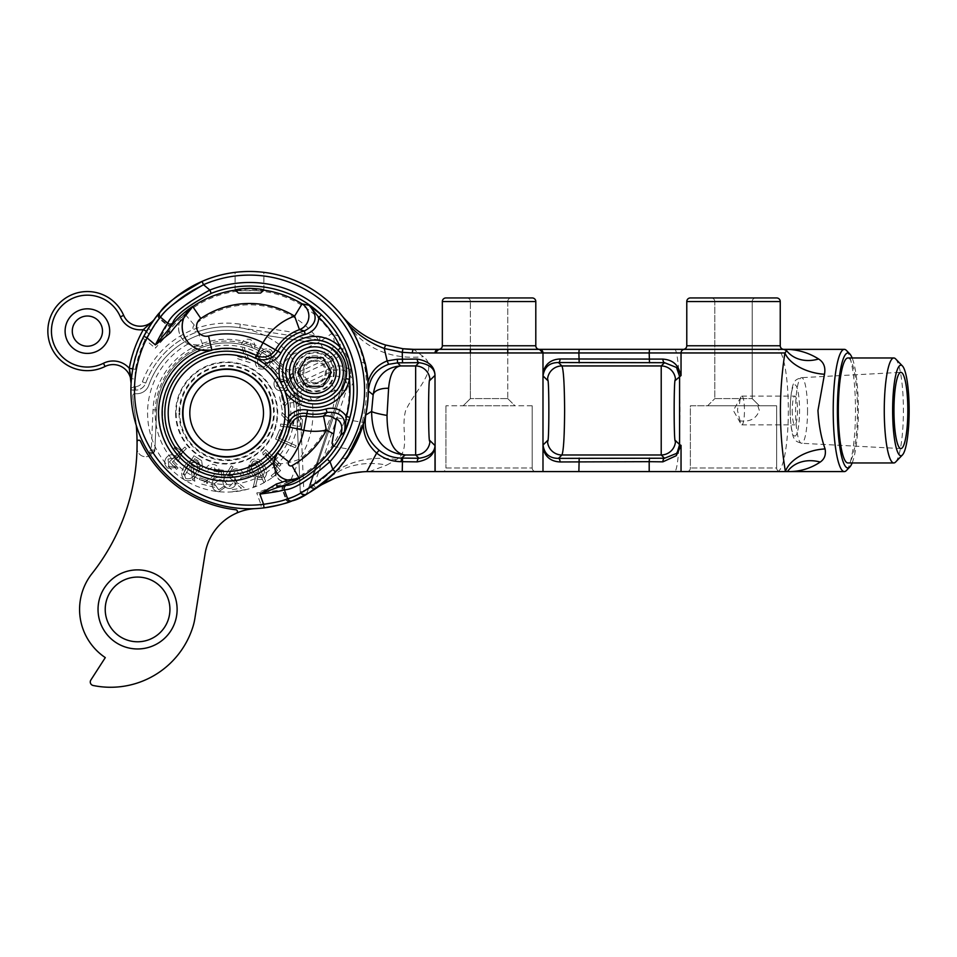 <?xml version="1.0" encoding="UTF-8"?>
<svg xmlns="http://www.w3.org/2000/svg" width="957" height="957" viewBox="0 0 957 957"><rect width="100%" height="100%" fill="white"/><g stroke="black" fill="none" stroke-linecap="round" stroke-linejoin="round"><path stroke-width="0.72" stroke-dasharray="4.79 3.59" d="M334.388 371.986A19.774 19.774 0 0 1 314.614 391.76A19.774 19.774 0 0 1 294.852 371.986A19.774 19.774 0 0 1 314.614 352.212A19.774 19.774 0 0 1 334.388 371.986M298.44 371.986A16.173 16.173 0 0 0 314.614 388.159A16.173 16.173 0 0 0 330.799 371.986A16.173 16.173 0 0 1 314.614 388.159A16.173 16.173 0 0 1 298.44 371.986A16.173 16.173 0 0 1 314.614 355.813A16.173 16.173 0 0 1 330.799 371.986A16.173 16.173 0 0 0 314.614 355.813A16.173 16.173 0 0 0 298.44 371.986M314.028 488.979A3.589 3.589 0 0 1 310.618 484.218A3.589 3.589 0 0 0 311.013 487.352L316.037 488.357L314.028 485.378L310.618 484.218L345.25 382.405L310.618 484.218A3.589 3.589 0 0 0 310.427 485.378M65.1 331.11A22.286 22.286 0 0 0 87.386 353.408A22.286 22.286 0 0 0 109.684 331.11A22.286 22.286 0 0 0 87.386 308.824A22.286 22.286 0 0 0 65.1 331.11A22.286 22.286 0 0 0 87.386 353.408A22.286 22.286 0 0 0 109.684 331.11A22.286 22.286 0 0 1 87.386 353.408A22.286 22.286 0 0 1 65.1 331.11A22.286 22.286 0 0 1 87.386 308.824A22.286 22.286 0 0 1 109.684 331.11A22.286 22.286 0 0 0 87.386 308.824A22.286 22.286 0 0 0 65.1 331.11M102.495 331.11A15.097 15.097 0 0 1 87.386 346.219A15.097 15.097 0 0 1 72.289 331.11A15.097 15.097 0 0 1 87.386 316.013A15.097 15.097 0 0 1 102.495 331.11A15.097 15.097 0 0 1 87.386 346.219A15.097 15.097 0 0 1 72.289 331.11A15.097 15.097 0 0 0 87.386 346.219A15.097 15.097 0 0 0 102.495 331.11A15.097 15.097 0 0 0 87.386 316.013A15.097 15.097 0 0 0 72.289 331.11A15.097 15.097 0 0 1 87.386 316.013A15.097 15.097 0 0 1 102.495 331.11M151.194 323.777L154.591 319.016A18.004 18.004 0 0 1 154.544 319.076A18.004 18.004 0 0 0 154.591 319.016A18.004 18.004 0 0 1 123.668 315.379A39.536 39.536 0 0 0 47.85 331.11A39.536 39.536 0 0 0 105.067 366.483A18.004 18.004 0 0 1 131.085 383.578L132.82 368.912L131.133 382.585A18.004 18.004 0 0 1 131.085 383.578A18.004 18.004 0 0 0 131.109 382.585L131.456 378.673L135.033 379.02L135.404 369.378A115.988 115.988 0 0 1 145.129 339.591L159.699 318.238C161.398 312.736 176.004 301.563 203.506 284.707L202.059 281.418A118.62 118.62 0 0 1 364.892 362.488L361.232 362.667A115.031 115.031 0 0 0 205.372 283.906A115.031 115.031 0 0 0 151.278 449.957L148.215 451.824A118.62 118.62 0 0 1 132.82 368.912L129.279 368.266L131.181 382.058M311.013 487.352A115.031 115.031 0 0 1 134.506 390.133L132.712 390.133L134.554 386.532L130.918 388.303A118.62 118.62 0 0 0 264.024 507.868A118.62 118.62 0 0 1 255.567 508.598A53.915 53.915 0 0 0 205.037 554.043L194.869 618.473A57.994 57.994 0 0 1 192.943 626.715A86.274 86.274 0 0 1 93.212 685.499A3.589 3.589 0 0 1 90.855 680.02L105.294 657.603A57.994 57.994 0 0 1 91.382 574.356A208.626 208.626 0 0 0 137.03 447.96A8.625 8.625 0 0 0 149.316 455.927A8.625 8.625 0 0 1 137.03 447.96A208.626 208.626 0 0 0 137.042 446.871A217.478 217.478 0 0 0 134.231 408.938A217.478 217.478 0 0 1 136.277 425.398M179.019 413.005A47.635 47.635 0 0 0 226.653 460.64A47.635 47.635 0 0 0 274.288 413.005A47.635 47.635 0 0 0 226.653 365.371A47.635 47.635 0 0 0 179.019 413.005M263.498 413.005A36.845 36.845 0 0 1 226.653 449.85A36.845 36.845 0 0 1 189.809 413.005A36.845 36.845 0 0 1 226.653 376.161A36.845 36.845 0 0 1 263.498 413.005M249.526 271.501C268.08 272.458 268.08 272.458 249.526 271.501C268.08 272.458 268.08 272.458 249.526 271.501C230.984 272.458 230.984 272.458 249.526 271.501M333.431 446.429L352.104 449.73L360.023 433.294M333.67 433.928L336.517 417.778L363.636 422.563M336.517 417.778L336.338 418.771M258.223 354.76C254.287 359.497 254.179 364.007 257.9 368.289C263.187 370.239 267.314 368.517 270.293 363.146C274.3 358.48 274.48 354.006 270.807 349.724C265.496 347.738 261.297 349.413 258.223 354.76C254.287 359.497 254.179 364.007 257.9 368.289C263.187 370.239 267.314 368.517 270.293 363.146C274.3 358.48 274.48 354.006 270.807 349.724C265.496 347.738 261.297 349.413 258.223 354.76M279.755 429.561L275.592 439.096L295.246 447.685L296.12 445.711L278.343 437.947L281.645 430.399L279.755 429.561L275.592 439.096L295.246 447.685L296.12 445.711L278.343 437.947L281.645 430.399L279.755 429.561M159.831 312.496L148.837 327.414L142.318 338.24A119.111 119.111 0 0 0 132.341 368.828L131.456 378.673A118.62 118.62 0 0 0 261.321 508.167L260.974 504.59A115.031 115.031 0 0 1 134.506 390.133L135.619 390.133A10.778 10.778 0 0 0 145.739 383.087A86.274 86.274 0 0 1 239.776 327.737L319.542 340.01A32.347 32.347 0 0 1 345.25 382.405L348.647 383.566A35.947 35.947 0 0 0 320.081 336.457L240.327 324.184A89.862 89.862 0 0 0 142.366 381.843A7.189 7.189 0 0 1 135.619 386.532L134.554 386.532A115.031 115.031 0 0 1 305.02 289.373A115.031 115.031 0 0 1 314.028 485.378L348.647 383.566M280.664 424.035L280.401 426.164L301.658 428.808L302.496 419.74L297.663 414.812C293.524 414.895 291.311 417.096 291.024 421.439L282.1 412.563L281.765 415.194L290.701 424.059L290.545 425.267L280.664 424.035L280.401 426.164L301.658 428.808L302.496 419.74L297.663 414.812C293.524 414.895 291.311 417.096 291.024 421.439L282.1 412.563L281.765 415.194L290.701 424.059L290.545 425.267L280.664 424.035M270.927 368.457L276.25 374.474L277.59 373.29L272.267 367.273L270.927 368.457L276.25 374.474L277.59 373.29L272.267 367.273L270.927 368.457M283.643 389.954L288.069 384.858L293.643 374.522L291.801 373.493L286.705 382.764L286.023 380.623L277.482 378.194C274.037 380.431 273.128 383.446 274.767 387.25C276.956 390.623 279.923 391.533 283.643 389.954L288.069 384.858L293.643 374.522L291.801 373.493L286.705 382.764L286.023 380.623L277.482 378.194C274.037 380.431 273.128 383.446 274.767 387.25C276.956 390.623 279.923 391.533 283.643 389.954M295.127 395.074L300.331 398.806L296.132 404.667L296.526 406.689C300.797 405.493 302.735 402.706 302.316 398.315C301.299 394.416 298.787 392.657 294.78 393.016L287.973 398.662L283.32 404.978L281.466 395.253L279.444 395.648L282.159 409.943L289.325 400.241L295.127 395.074L300.331 398.806L296.132 404.667L296.526 406.689C300.797 405.493 302.735 402.706 302.316 398.315C301.299 394.416 298.787 392.657 294.78 393.016L287.973 398.662L283.32 404.978L281.466 395.253L279.444 395.648L282.159 409.943L289.325 400.241L295.127 395.074M243.64 344.245L249.43 341.458L252.576 347.965L254.526 348.587C255.543 344.245 254.012 341.206 249.944 339.484C246.021 338.503 243.269 339.867 241.666 343.563L243.377 352.26L246.703 359.389L237.252 356.363L236.618 358.337L250.519 362.799L245.411 351.841L243.64 344.245L249.43 341.458L252.576 347.965L254.526 348.587C255.543 344.245 254.012 341.206 249.944 339.484C246.021 338.503 243.269 339.867 241.666 343.563L243.377 352.26L246.703 359.389L237.252 356.363L236.618 358.337L250.519 362.799L245.411 351.841L243.64 344.245M135.404 369.378L132.82 368.912A118.62 118.62 0 0 1 146.481 331.361L143.359 329.579L154.591 319.016L143.359 329.579L146.481 331.361A118.62 118.62 0 0 0 132.82 368.912A118.62 118.62 0 0 1 143.849 336.242A118.62 118.62 0 0 0 132.82 368.912A118.62 118.62 0 0 1 146.481 331.361A118.62 118.62 0 0 0 130.918 388.303L132.712 390.133L135.619 390.133A10.778 10.778 0 0 0 145.739 383.087A86.274 86.274 0 0 1 239.776 327.737L319.542 340.01A32.347 32.347 0 0 1 345.25 382.405A32.347 32.347 0 0 0 319.542 340.01L320.081 336.457M300.654 493.178L305.546 494.697L303.848 491.527L300.259 491.683A3.589 3.589 0 0 0 303.848 495.128A3.589 3.589 0 0 1 300.259 491.683L296.682 409.943A70.1 70.1 0 0 0 226.653 342.905A70.1 70.1 0 0 0 156.625 409.943L154.867 450.113A3.589 3.589 0 0 1 153.192 452.996A115.031 115.031 0 0 0 300.654 493.178A3.589 3.589 0 0 1 300.259 491.683L296.682 409.943L300.235 491.216A3.589 3.589 0 0 0 307.233 492.185L343.647 381.532L307.233 492.185A3.589 3.589 0 0 1 300.235 491.216L296.682 409.943A70.1 70.1 0 0 0 226.653 342.905A70.1 70.1 0 0 0 156.625 409.943L154.867 450.113L151.278 449.957L153.036 409.787A73.689 73.689 0 0 1 226.653 339.316A73.689 73.689 0 0 1 300.271 409.787L303.848 491.527A115.031 115.031 0 0 0 342.211 458.259L346.506 458.439A118.62 118.62 0 0 1 335.452 471.921A118.62 118.62 0 0 0 202.059 281.418A118.62 118.62 0 0 1 348.91 325.356C361.04 345.214 366.914 366.806 366.531 390.133C366.005 421.14 355.621 448.39 335.393 471.861L328.323 478.811A93.463 73.342 48.4 0 1 386.748 465.102L396.641 459.611C411.139 449.766 400.265 429.478 405.684 410.469C415.099 390.121 439.61 368.816 423.353 356.638L413.735 349.353M297.388 417.025L300.307 422.683L299.84 426.427L292.615 425.518L293.045 421.87L297.388 417.025L300.307 422.683L299.84 426.427L292.615 425.518L293.045 421.87L297.388 417.025M259.861 355.944C262.17 351.721 265.412 350.19 269.587 351.363C272.183 354.868 271.86 358.42 268.594 362.021C266.369 366.328 263.151 367.871 258.964 366.651L257.373 360.945L259.861 355.944C262.17 351.721 265.412 350.19 269.587 351.363C272.183 354.868 271.86 358.42 268.594 362.021C266.369 366.328 263.151 367.871 258.964 366.651L257.373 360.945L259.861 355.944M276.573 386.197L278.463 380.073L284.6 381.963L282.686 388.087L276.573 386.197L278.463 380.073L284.6 381.963L282.686 388.087L276.573 386.197M146.481 331.361A118.62 118.62 0 0 0 130.918 388.303A1.794 1.794 0 0 0 132.712 390.133A1.794 1.794 0 0 1 130.918 388.303A118.62 118.62 0 0 0 130.906 390.133A118.62 118.62 0 0 1 131.456 378.673L131.324 380.228M132.832 395.516A1.794 1.794 0 0 0 132.832 395.6A116.826 116.826 0 0 0 134.231 408.938A116.826 116.826 0 0 1 132.832 395.6A1.794 1.794 0 0 1 134.626 393.722A1.794 1.794 0 0 0 132.832 395.516M333.67 371.986A19.056 19.056 0 0 1 314.614 391.042A19.056 19.056 0 0 1 295.569 371.986A19.056 19.056 0 0 1 314.614 352.942A19.056 19.056 0 0 1 333.67 371.986M302.759 371.986A11.867 11.867 0 0 0 314.614 383.853A11.867 11.867 0 0 0 326.481 371.986A11.867 11.867 0 0 0 314.614 360.131A11.867 11.867 0 0 0 302.759 371.986A11.867 11.867 0 0 0 314.614 383.853A11.867 11.867 0 0 0 326.481 371.986A11.867 11.867 0 0 0 314.614 360.131A11.867 11.867 0 0 0 302.759 371.986M175.61 413.005A51.044 51.044 0 0 0 226.653 464.049A51.044 51.044 0 0 0 277.697 413.005A51.044 51.044 0 0 0 226.653 361.961A51.044 51.044 0 0 0 175.61 413.005M270.508 413.005A43.855 43.855 0 0 1 226.653 456.86A43.855 43.855 0 0 1 182.799 413.005A43.855 43.855 0 0 1 226.653 369.151A43.855 43.855 0 0 1 270.508 413.005A43.855 43.855 0 0 1 226.653 456.86A43.855 43.855 0 0 1 182.799 413.005A43.855 43.855 0 0 1 226.653 369.151A43.855 43.855 0 0 1 270.508 413.005M169.927 609.418A32.347 32.347 0 0 1 137.581 641.776A32.347 32.347 0 0 1 105.222 609.418A32.347 32.347 0 0 1 137.581 577.071A32.347 32.347 0 0 1 169.927 609.418M236.367 513.203A1.794 1.794 0 0 0 235.829 509.77A120.426 120.426 0 0 1 140.476 441.213A1.794 1.794 0 0 0 137.054 441.99M305.319 494.817A3.589 3.589 0 0 0 307.041 492.771A3.589 3.589 0 0 1 305.319 494.817A118.62 118.62 0 0 1 255.567 508.598M343.647 381.532A29.045 29.045 0 0 0 318.992 343.563L239.226 331.289A82.673 82.673 0 0 0 148.742 385.348A12.585 12.585 0 0 1 136.887 393.722L134.626 393.722L136.887 393.722A12.585 12.585 0 0 0 148.742 385.348A82.673 82.673 0 0 1 239.226 331.289L318.992 343.563A29.045 29.045 0 0 1 343.647 381.532M154.986 447.421A9.881 9.881 0 0 1 149.316 455.927A9.881 9.881 0 0 0 154.986 447.421L156.625 409.943L154.986 447.421M231.917 476.024L235.817 470.916L241.583 475.294L243.616 474.971C242.54 470.641 239.8 468.619 235.386 468.906C231.438 469.815 229.596 472.28 229.847 476.311L235.302 483.309L241.499 488.166L231.69 489.733L232.025 491.79L246.451 489.482L236.929 482.005L231.917 476.024L235.817 470.916L241.583 475.294L243.616 474.971C242.54 470.641 239.8 468.619 235.386 468.906C231.438 469.815 229.596 472.28 229.847 476.311L235.302 483.309L241.499 488.166L231.69 489.733L232.025 491.79L246.451 489.482L236.929 482.005L231.917 476.024M224.189 481.012L223.376 470.258L214.165 469.253L213.949 471.275L221.522 472.1L221.952 478.01L219.488 477.34C215.253 477.244 212.777 479.313 212.071 483.524C211.904 488.19 214.105 490.953 218.663 491.79L225.768 486.814L223.591 486.575L218.746 489.805L214.26 483.68L219.763 479.385L224.189 481.012L223.376 470.258L214.165 469.253L213.949 471.275L221.522 472.1L221.952 478.01L219.488 477.34C215.253 477.244 212.777 479.313 212.071 483.524C211.904 488.19 214.105 490.953 218.663 491.79L225.768 486.814L223.591 486.575L218.746 489.805L214.26 483.68L219.763 479.385L224.189 481.012M199.379 479.505L206.951 482.125L207.537 480.438L199.965 477.818L199.379 479.505L206.951 482.125L207.537 480.438L199.965 477.818L199.379 479.505M177.978 461.669L182.608 451.931L175.131 446.488L173.935 448.139L180.095 452.613L177.524 457.948L175.729 456.142C172.093 453.953 168.922 454.515 166.219 457.829C163.755 461.788 164.305 465.269 167.846 468.26L176.471 467.483L174.688 466.191L168.899 466.573L168.037 459.037L174.952 458.056L177.978 461.669L182.608 451.931L175.131 446.488L173.935 448.139L180.095 452.613L177.524 457.948L175.729 456.142C172.093 453.953 168.922 454.515 166.219 457.829C163.755 461.788 164.305 465.269 167.846 468.26L176.471 467.483L174.688 466.191L168.899 466.573L168.037 459.037L174.952 458.056L177.978 461.669M184.39 466.645C180.682 471.574 180.801 476.096 184.737 480.199C190.096 481.873 194.139 479.959 196.855 474.433C200.635 469.576 200.599 465.102 196.723 460.999C191.316 459.264 187.201 461.154 184.39 466.645C180.682 471.574 180.801 476.096 184.737 480.199C190.096 481.873 194.139 479.959 196.855 474.433C200.635 469.576 200.599 465.102 196.723 460.999C191.316 459.264 187.201 461.154 184.39 466.645M272.578 477.316L280.568 470.605L266.74 454.12L265.077 455.52L277.578 470.413L271.238 475.725L272.578 477.316L280.568 470.605L266.74 454.12L265.077 455.52L277.578 470.413L271.238 475.725L272.578 477.316M263.773 482.304L265.723 481.419L256.895 461.956L248.748 465.975L247.073 472.65C249.299 476.131 252.325 476.861 256.165 474.839L253.27 487.065L255.686 485.977L258.569 473.751L259.67 473.248L263.773 482.304L265.723 481.419L256.895 461.956L248.748 465.975L247.073 472.65C249.299 476.131 252.325 476.861 256.165 474.839L253.27 487.065L255.686 485.977L258.569 473.751L259.67 473.248L263.773 482.304M186.077 467.746C188.17 463.415 191.34 461.729 195.575 462.698C198.35 466.071 198.195 469.636 195.108 473.392C193.087 477.818 189.953 479.517 185.694 478.5L183.828 472.878L186.077 467.746C188.17 463.415 191.34 461.729 195.575 462.698C198.35 466.071 198.195 469.636 195.108 473.392C193.087 477.818 189.953 479.517 185.694 478.5L183.828 472.878L186.077 467.746M249.095 471.729L252.385 466.298L255.818 464.743L258.809 471.358L255.483 472.902L249.095 471.729L252.385 466.298L255.818 464.743L258.809 471.358L255.483 472.902L249.095 471.729M333.431 361.435A21.568 21.568 0 0 0 304.063 353.181A21.568 21.568 0 0 0 295.809 382.549A21.568 21.568 0 0 0 325.177 390.791A21.568 21.568 0 0 0 333.431 361.435M336.565 359.676A25.157 25.157 0 0 0 302.304 350.047A25.157 25.157 0 0 0 292.675 384.307A25.157 25.157 0 0 0 326.935 393.925A25.157 25.157 0 0 0 336.565 359.676M324.016 366.71A10.778 10.778 0 0 0 309.338 362.583A10.778 10.778 0 0 0 305.211 377.261A10.778 10.778 0 0 0 319.901 381.388A10.778 10.778 0 0 0 324.016 366.71M327.15 364.952A14.379 14.379 0 0 0 307.58 359.449A14.379 14.379 0 0 0 302.077 379.032A14.379 14.379 0 0 0 321.66 384.523A14.379 14.379 0 0 0 327.15 364.952A14.379 14.379 0 0 0 307.58 359.449A14.379 14.379 0 0 0 302.077 379.032A14.379 14.379 0 0 0 321.66 384.523A14.379 14.379 0 0 0 327.15 364.952M323.095 357.715L306.491 357.511L298.01 371.783L306.144 386.269L322.748 386.461L331.218 372.189L323.095 357.715M757.836 405.792L759.332 410.469C756.329 418.688 749.905 422.145 740.036 420.853A14.379 2.62 90 0 0 741.041 424.142A14.379 2.62 90 0 0 741.842 424.848A14.379 2.62 90 0 0 744.462 410.469A14.379 2.62 90 0 0 741.842 396.09A14.379 2.62 90 0 0 741.041 396.784A14.379 2.62 90 0 0 739.366 405.792L690.368 405.792L690.368 467.985A3.589 3.589 0 0 1 686.779 471.574L780.242 471.574L686.779 471.574A3.589 3.589 0 0 0 690.368 467.985L776.641 467.985A3.589 3.589 0 0 0 780.242 471.574A3.589 3.589 0 0 1 776.641 467.985L690.368 467.985L690.368 405.792L776.641 405.792L776.641 467.985A3.589 3.589 0 0 0 780.242 471.574A3.589 3.589 0 0 1 776.641 467.985L776.641 405.792L739.366 405.792M792.24 410.469A14.379 2.62 90 0 0 794.86 424.848A14.379 2.62 90 0 0 797.48 410.469A14.379 2.62 90 0 0 794.86 396.09A14.379 2.62 90 0 0 792.24 410.469M740.036 420.853L737.476 410.469L738.062 405.792M852.161 462.949A57.516 10.479 90 0 0 858.357 410.469A57.516 10.479 90 0 0 852.161 357.978M846.407 350.418A61.104 11.137 -90 0 1 855.486 410.469A61.104 11.137 -90 0 1 846.407 470.521M507.76 398.602L514.95 405.792L463.188 405.792L514.95 405.792L507.76 398.602L507.76 352.954L507.76 398.602L470.377 398.602L507.76 398.602M752.202 301.551L752.202 398.602L759.391 405.792L707.618 405.792L759.391 405.792L752.202 398.602L714.807 398.602L714.807 301.551L752.202 301.551A3.589 3.589 0 0 1 755.791 297.95L711.218 297.95L755.791 297.95A3.589 3.589 0 0 0 752.202 301.551L714.807 301.551L714.807 398.602L752.202 398.602L752.202 301.551A3.589 3.589 0 0 1 755.791 297.95M895.596 358.887A52.479 9.57 -90 0 1 903.396 410.469A52.479 9.57 -90 0 1 895.596 462.04M346.733 458.439L342.45 458.259A115.211 115.211 0 0 0 361.423 362.667L361.232 362.667M847.878 357.978A52.479 9.57 -90 0 1 857.448 410.469A52.479 9.57 -90 0 1 847.878 462.949M714.807 349.353L683.178 349.353M366.782 471.61A93.463 93.463 0 0 1 369.486 471.574L674.649 471.574A61.104 5.323 -90 0 0 679.984 410.469A61.104 5.323 -90 0 0 674.649 349.353L679.59 349.353L674.649 349.353M369.486 471.574L386.748 465.102M176.148 413.005A50.506 50.506 0 0 0 226.653 463.511A50.506 50.506 0 0 0 277.159 413.005A50.506 50.506 0 0 0 226.653 362.5A50.506 50.506 0 0 0 176.148 413.005M269.97 413.005A43.316 43.316 0 0 1 226.653 456.322A43.316 43.316 0 0 1 183.337 413.005A43.316 43.316 0 0 1 226.653 369.689A43.316 43.316 0 0 1 269.97 413.005A43.316 43.316 0 0 0 226.653 369.689A43.316 43.316 0 0 0 183.337 413.005A43.316 43.316 0 0 0 226.653 456.322A43.316 43.316 0 0 0 269.97 413.005A43.316 43.316 0 0 1 226.653 456.322A43.316 43.316 0 0 1 183.337 413.005M211.186 293.38L209.858 290.043L203.506 284.707A115.031 115.031 0 0 1 332.845 469.444L330.009 461.633L327.33 459.252C304.781 478.727 290.701 487.4 285.09 485.271L269.838 487.759L256.751 493.011L282.985 489.852C289.325 491.778 305.008 482.364 330.009 461.633A107.663 107.663 0 0 0 209.858 290.043C181.878 306.407 167.678 317.915 167.26 324.59L155.321 348.157L164.736 337.654L172.296 324.172C172.26 318.131 185.227 307.867 211.186 293.38A104.062 104.062 0 0 1 327.33 459.252M285.09 485.271A3.589 3.589 114.8 0 0 282.985 489.852L286.358 499.135C292.041 499.458 307.532 489.565 332.845 469.444L335.393 471.861A93.463 70.459 28.8 0 1 396.641 459.611M249.454 271.501C230.9 272.47 230.9 272.47 249.454 271.501C230.9 272.47 230.9 272.47 249.454 271.501C268.008 272.446 268.008 272.446 249.454 271.501C268.008 272.446 268.008 272.446 249.454 271.501M249.454 288.894L235.075 290.701L263.833 290.677L249.454 288.894M188.062 343.982A79.084 79.084 0 0 0 160.896 456.944A79.084 79.084 0 0 0 275.64 475.091L274.671 471.023L277.733 463.032A71.5 71.5 0 0 1 155.154 413.005A71.5 71.5 0 0 1 202.956 345.549L188.062 343.982A18.219 18.219 0 0 1 184.988 314.099A99.719 99.719 0 0 0 164.736 337.654M331.242 367.584L301.515 381.448A20.324 20.324 0 0 0 290.019 403.029A64.155 64.155 0 0 1 226.653 477.16A64.155 64.155 0 0 1 204.164 352.93A64.155 64.155 0 0 1 275.03 370.873L277.733 368.517A67.744 67.744 0 0 0 158.91 413.005A67.744 67.744 0 0 0 226.653 480.749A67.744 67.744 0 0 0 293.572 402.478L297.711 401.82A71.931 71.931 0 0 1 278.044 463.332L275.018 471.023C276.645 479.852 281.777 483.189 290.402 481.048A99.684 99.684 0 0 0 349.221 390.372L353.157 382.848L351.913 371.555C345.86 365.777 338.969 364.461 331.242 367.584L332.761 370.838L328.789 377.321L304.805 388.506C300.319 390.839 297.902 394.631 297.555 399.87L297.711 401.82L312.102 400.947L334.854 390.336L328.789 377.321A14.379 14.307 -147.4 0 1 349.221 390.372L334.854 390.336A85.329 85.329 0 0 1 299.469 459.312L290.426 481.084A99.719 99.719 0 0 1 269.838 487.759M153.192 452.996L148.215 451.824A118.62 118.62 0 0 0 281.202 504.447A118.62 118.62 0 0 1 132.82 368.912L131.085 383.578A18.004 18.004 0 0 0 105.067 366.483A39.536 39.536 0 0 1 51.702 348.145A39.536 39.536 0 0 1 71.009 295.127A39.536 39.536 0 0 1 123.668 315.379A18.004 18.004 0 0 0 154.591 319.016L147.557 329.531M261.321 508.167L278.666 505.117M280.772 504.566L290.988 501.277C295.067 501.48 307.508 493.991 328.323 478.811M507.76 301.551L507.76 349.353L507.76 301.551A3.589 3.589 0 0 1 511.349 297.95L466.777 297.95L511.349 297.95A3.589 3.589 0 0 0 507.76 301.551L470.377 301.551L507.76 301.551A3.589 3.589 0 0 1 511.349 297.95M470.377 398.602L470.377 352.954L470.377 398.602L463.188 405.792L470.377 398.602M470.377 349.353L470.377 301.551L470.377 349.353M542.99 352.954L542.99 442.038M542.99 447.972L542.99 471.574M679.59 471.574L787.432 471.574M348.874 325.296L341.374 315.044L348.91 325.356A93.463 78.031 -33.1 0 0 423.353 356.638M176.806 296.419L170.011 302.101M165.525 306.384L160.202 312.066M265.675 452.613L263.283 455.018L262.697 452.613L265.675 449.611L280.975 464.791L279.468 466.31L265.675 452.613L263.283 455.018L262.697 452.613L265.675 449.611L280.975 464.791L279.468 466.31L265.675 452.613M248.868 477.567L241.14 479.72L240.662 478.01L248.389 475.856L248.868 477.567L241.14 479.72L240.662 478.01L248.389 475.856L248.868 477.567M222.933 482.196L225.134 475.844L231.283 465.903L233.089 466.992L227.622 475.976L229.788 475.509C233.604 475.773 235.721 477.83 236.14 481.67C235.912 485.749 233.759 488.034 229.668 488.513C225.661 488.297 223.412 486.192 222.933 482.196L225.134 475.844L231.283 465.903L233.089 466.992L227.622 475.976L229.788 475.509C233.604 475.773 235.721 477.83 236.14 481.67C235.912 485.749 233.759 488.034 229.668 488.513C225.661 488.297 223.412 486.192 222.933 482.196M216.976 471.873L213.519 466.466L207.43 470.342L205.432 469.851C206.856 465.628 209.762 463.846 214.129 464.504C217.969 465.736 219.596 468.344 219.021 472.339L213.004 478.835L206.425 483.153L216.055 485.534L215.552 487.544L201.389 484.039L211.485 477.411L216.976 471.873L213.519 466.466L207.43 470.342L205.432 469.851C206.856 465.628 209.762 463.846 214.129 464.504C217.969 465.736 219.596 468.344 219.021 472.339L213.004 478.835L206.425 483.153L216.055 485.534L215.552 487.544L201.389 484.039L211.485 477.411L216.976 471.873M176.543 469.373L169.365 461.872L184.857 447.063L186.352 448.618L172.356 461.992L178.038 467.949L176.543 469.373L169.365 461.872L184.857 447.063L186.352 448.618L172.356 461.992L178.038 467.949L176.543 469.373M300.271 409.787L296.682 409.943A70.1 70.1 0 0 0 226.653 342.905A70.1 70.1 0 0 0 156.625 409.943A70.1 70.1 0 0 1 226.653 342.905A70.1 70.1 0 0 1 296.682 409.943A70.1 70.1 0 0 0 226.653 342.905A70.1 70.1 0 0 0 156.625 409.943L153.036 409.787M184.845 475.342L183.002 474.241L193.924 455.771L201.628 460.664L202.573 467.518C199.977 470.748 196.867 471.155 193.254 468.715L194.809 481.239L192.524 479.888L190.981 467.375L189.929 466.753L184.845 475.342L183.002 474.241L193.924 455.771L201.628 460.664L202.573 467.518C199.977 470.748 196.867 471.155 193.254 468.715L194.809 481.239L192.524 479.888L190.981 467.375L189.929 466.753L184.845 475.342M264.335 465.652C267.769 470.724 267.446 475.186 263.342 479.074C257.935 480.474 254.024 478.38 251.595 472.77C248.078 467.77 248.341 463.332 252.385 459.456C257.828 457.996 261.811 460.066 264.335 465.652C267.769 470.724 267.446 475.186 263.342 479.074C257.935 480.474 254.024 478.38 251.595 472.77C248.078 467.77 248.341 463.332 252.385 459.456C257.828 457.996 261.811 460.066 264.335 465.652M275.03 370.873A20.324 20.324 0 0 0 298.943 375.945L333.55 359.808C339.292 356.925 342.702 352.32 343.754 345.979L338.228 336.063L331.66 333.634A99.684 99.684 0 0 0 185.024 314.135L194.307 325.081A85.329 85.329 0 0 1 319.829 341.769L331.66 333.634A14.379 14.331 -74.8 0 1 325.894 354.784L332.043 356.554L297.424 372.692L295.653 368.888L325.894 354.784L319.829 341.769L290.82 355.298L295.653 368.888C290.019 370.993 285.102 369.952 280.891 365.753L290.82 355.298A86.297 86.297 0 0 0 198.051 331.589A3.816 3.816 0 0 1 194.307 325.081M343.754 345.979A104.062 104.062 0 0 1 351.913 371.555M290.426 481.084A11.029 11.029 0 0 1 275.64 475.091M290.988 501.277A3.589 3.589 69.5 0 1 286.358 499.135L285.796 499.339C283.966 500.786 275.688 502.533 260.974 504.59L256.751 493.011M338.228 336.063C342.235 344.723 340.166 351.554 332.043 356.554L333.55 359.808M290.019 403.029L293.572 402.478A16.736 16.736 0 0 1 303.034 384.702L332.761 370.838C343.73 367.739 350.525 371.747 353.157 382.848M130.953 378.182L130.619 375.634M131.109 382.585A18.004 18.004 0 0 0 105.067 366.483A18.004 18.004 0 0 1 131.109 382.585A18.004 18.004 0 0 0 105.067 366.483L103.464 363.265A35.947 35.947 0 0 1 51.439 331.11A35.947 35.947 0 0 1 120.367 316.815A21.592 21.592 0 0 0 143.359 329.579A122.221 122.221 0 0 0 129.279 368.266L131.133 382.585A18.004 18.004 0 0 0 105.067 366.483A39.536 39.536 0 0 1 51.702 348.145A39.536 39.536 0 0 1 71.009 295.127A39.536 39.536 0 0 1 123.668 315.379A39.536 39.536 0 0 0 71.009 295.127A39.536 39.536 0 0 0 51.702 348.145A39.536 39.536 0 0 0 105.067 366.483L103.464 363.265A35.947 35.947 0 0 1 54.956 346.601A35.947 35.947 0 0 1 72.493 298.405A35.947 35.947 0 0 1 120.367 316.815A21.592 21.592 0 0 0 143.359 329.579A122.221 122.221 0 0 0 129.279 368.266A21.592 21.592 0 0 0 103.464 363.265A21.592 21.592 0 0 1 129.279 368.266A21.592 21.592 0 0 0 103.464 363.265L105.067 366.483A39.536 39.536 0 0 1 51.702 348.145A39.536 39.536 0 0 1 71.009 295.127A39.536 39.536 0 0 1 123.668 315.379A39.536 39.536 0 0 0 47.85 331.11M148.586 333.658A3.589 0.969 35.7 0 1 146.289 331.254L143.359 329.579A21.592 21.592 0 0 1 120.367 316.815L123.668 315.379A18.004 18.004 0 0 0 154.591 319.016L143.359 329.579A122.221 122.221 0 0 0 129.279 368.266M153.682 320.236L154.591 319.016A18.004 18.004 0 0 1 123.668 315.379A18.004 18.004 0 0 0 154.591 319.016A18.004 18.004 0 0 1 123.668 315.379M303.848 495.128A3.589 3.589 0 0 0 305.546 494.697A3.589 3.589 0 0 1 303.848 495.128M148.215 451.824A3.589 3.589 0 0 0 154.867 450.113A3.589 3.589 0 0 1 148.215 451.824M142.318 338.24L145.129 339.591L155.321 348.157M150.907 330.488A3.589 1.519 31.9 0 1 148.837 327.414M200.659 466.382L197.955 460.592L194.702 458.678L190.981 464.958L194.151 466.86L200.659 466.382L197.955 460.592L194.702 458.678L190.981 464.958L194.151 466.86L200.659 466.382M229.68 486.431L234.022 481.754L229.345 477.399L225.003 482.089L229.68 486.431L234.022 481.754L229.345 477.399L225.003 482.089L229.68 486.431M262.601 466.669C260.735 462.267 257.684 460.437 253.438 461.202C250.519 464.408 250.507 467.961 253.378 471.825C255.16 476.299 258.199 478.141 262.457 477.34L264.587 471.861L262.601 466.669C260.735 462.267 257.684 460.437 253.438 461.202C250.519 464.408 250.507 467.961 253.378 471.825C255.16 476.299 258.199 478.141 262.457 477.34L264.587 471.861L262.601 466.669M535.8 345.764L442.337 345.764A3.589 3.589 0 0 1 438.737 349.353A3.589 3.589 0 0 0 442.337 345.764A3.589 3.589 0 0 1 438.737 349.353L539.389 349.353A3.589 3.589 0 0 1 535.8 345.764L535.8 301.551L442.337 301.551L442.337 345.764A3.589 3.589 -0 0 1 438.737 349.353L539.389 349.353M535.8 471.574L442.337 471.574L535.8 471.574A3.589 3.589 0 0 1 532.2 467.985A3.589 3.589 0 0 0 535.8 471.574A3.589 3.589 0 0 1 532.2 467.985L445.926 467.985A3.589 3.589 0 0 1 442.337 471.574A3.589 3.589 0 0 0 445.926 467.985L532.2 467.985A3.589 3.589 0 0 0 535.8 471.574M532.2 297.95L445.926 297.95M686.779 301.551L686.779 345.764L780.242 345.764L780.242 301.551L686.779 301.551A3.589 3.589 0 0 1 690.368 297.95L776.641 297.95M361.423 362.667L365.072 362.5M532.2 405.792L445.926 405.792L532.2 405.792L532.2 467.985L532.2 405.792M445.926 405.792L445.926 467.985L445.926 405.792M385.647 345.034A93.463 93.463 0 0 0 402.969 348.731M711.218 297.95A3.589 3.589 0 0 1 714.807 301.551A3.589 3.589 0 0 0 711.218 297.95M466.777 297.95A3.589 3.589 0 0 1 470.377 301.551A3.589 3.589 0 0 0 466.777 297.95A3.589 3.589 0 0 1 470.377 301.551M707.618 405.792L714.807 398.602L707.618 405.792M301.515 381.448L312.102 400.947A86.297 86.297 0 0 1 299.469 459.312C288.894 462.973 281.753 464.301 278.044 463.332L277.733 463.032M335.452 471.921A118.62 118.62 0 0 0 202.059 281.418A118.62 118.62 0 0 1 348.91 325.356M135.619 386.532L135.619 390.133A10.778 10.778 0 0 0 145.739 383.087A86.274 86.274 0 0 1 239.776 327.737L240.327 324.184M142.366 381.843L145.739 383.087M184.988 314.099L185.024 314.135A18.183 18.183 0 0 0 202.812 345.142L202.956 345.549M807.541 410.469A32.813 5.981 -90 0 1 801.499 443.27A32.813 5.981 -90 0 1 795.578 410.469A32.813 5.981 -90 0 1 801.499 377.656A32.813 5.981 -90 0 1 807.541 410.469M790.195 410.469A25.624 4.665 90 0 0 794.86 436.093A25.624 4.665 90 0 0 799.538 410.469A25.624 4.665 90 0 0 794.86 384.834A25.624 4.665 90 0 0 790.195 410.469M777.192 471.574A61.104 11.137 90 0 0 788.329 410.469A61.104 11.137 90 0 0 777.192 349.353M179.749 413.005A46.905 46.905 0 0 1 226.653 366.1A46.905 46.905 0 0 1 273.57 413.005A46.905 46.905 0 0 1 226.653 459.922A46.905 46.905 0 0 1 179.749 413.005M198.051 331.589L202.812 345.142A71.931 71.931 0 0 1 280.891 365.753L277.733 368.517A16.736 16.736 0 0 0 297.424 372.692L298.943 375.945M134.506 390.133A115.031 115.031 0 0 1 135.033 379.02M159.269 313.166A3.589 3.589 40.5 0 0 159.699 318.238L167.26 324.59A3.589 3.589 175.2 0 0 172.296 324.172M172.38 324.985A3.589 3.589 175.1 0 1 167.331 325.428L159.305 318.693A3.589 3.589 40.2 0 1 158.874 313.633M290.414 501.492A3.589 3.589 69.8 0 1 285.796 499.339L282.219 489.505A3.589 3.589 114.9 0 1 284.361 484.912M51.439 331.11A35.947 35.947 0 0 0 103.464 363.265M263.905 290.115L263.905 272.374M235.147 290.115L235.147 272.374M154.591 319.016L152.953 321.241M741.842 424.848L794.86 424.848M741.041 396.784L733.349 410.469L741.041 424.142M900.824 448.57L801.499 443.27C795.076 440.854 791.26 442.577 790.075 410.469C791.26 378.35 795.076 380.073 801.499 377.656L900.824 372.357M235.075 290.701L235.075 272.386M263.833 290.677L263.833 272.374M318.322 486.814L320.631 485.355M348.647 473.93L351.602 473.296M741.842 396.09L794.86 396.09"/><path stroke-width="1.44" d="M287.842 424.43L288.631 416.367A20.611 20.611 0 0 1 307.58 410.039L303.836 430.327L289.827 427.169C292.483 419.106 298.01 415.446 306.431 416.211A44.979 44.979 0 0 0 323.538 416.068L327.067 412.407A42.287 42.287 0 0 1 306.922 413.568A17.023 17.023 0 0 0 287.842 424.43L286.968 426.535A61.81 61.81 0 0 1 164.843 413.005A61.81 61.81 0 0 1 255.064 358.109L256.416 355.502A64.741 64.741 0 0 0 211.82 349.987A24.104 24.104 0 0 1 192.752 306.599L183.708 318.023A97.638 97.638 0 0 0 170.573 332.701L155.393 344.879L147.055 337.881L143.849 336.242C151.254 323.346 156.673 315.32 160.106 312.185C164.64 304.493 178.624 294.242 202.059 281.418L203.506 284.707C179.33 298.74 165.011 309.578 160.561 317.234C157.666 319.746 153.156 326.636 147.055 337.881A115.031 115.031 0 0 0 263.582 504.303L264.024 507.868A118.62 118.62 0 0 0 316.037 488.357A3.589 3.589 0 0 1 314.028 488.979M270.687 413.005A44.034 44.034 0 0 1 226.653 457.039A44.034 44.034 0 0 1 182.62 413.005A44.034 44.034 0 0 1 226.653 368.971A44.034 44.034 0 0 1 270.687 413.005M189.809 413.005A36.845 36.845 0 0 0 226.653 449.85A36.845 36.845 0 0 0 263.498 413.005A36.845 36.845 0 0 0 226.653 376.161A36.845 36.845 0 0 0 189.809 413.005M109.684 331.11A22.286 22.286 0 0 1 87.386 353.408A22.286 22.286 0 0 1 65.1 331.11A22.286 22.286 0 0 1 87.386 308.824A22.286 22.286 0 0 1 109.684 331.11M72.289 331.11A15.097 15.097 0 0 0 87.386 346.219A15.097 15.097 0 0 0 102.495 331.11A15.097 15.097 0 0 0 87.386 316.013A15.097 15.097 0 0 0 72.289 331.11M130.619 375.634L129.279 368.266L131.085 383.578A18.004 18.004 0 0 0 105.067 366.483A39.536 39.536 0 0 1 47.85 331.11A39.536 39.536 0 0 1 123.668 315.379A18.004 18.004 0 0 0 154.544 319.076A18.004 18.004 0 0 1 123.668 315.379A39.536 39.536 0 0 0 47.85 331.11M183.708 318.023A24.14 24.14 0 0 0 200.731 350.011L211.868 350.19A64.526 64.526 0 0 0 205.552 473.978A64.526 64.526 0 0 0 277.374 452.9L273.953 462.016A16.903 16.903 0 0 0 287.567 480.043L299.17 478.344A101.227 101.227 0 0 1 277.482 487.412L286.382 485.271C294.612 485.366 308.262 476.694 327.33 459.252A104.062 104.062 0 0 0 211.186 293.38C188.326 305.295 175.502 315.152 172.727 322.964L167.666 330.596A101.227 101.227 0 0 1 192.632 306.407M255.064 358.109L257.23 358.791A17.023 17.023 0 0 0 277.817 351.159L275.484 349.831C270.604 356.782 264.252 358.672 256.416 355.502L262.996 342.75L275.484 349.831A44.979 44.979 0 0 1 299.445 329.651L304.362 330.966C316.851 324.435 318.442 315.882 309.135 305.283L321.349 314.841A104.05 104.05 0 0 1 349.939 417.408L344.436 431.906C346.913 418.03 341.123 411.522 327.067 412.407L326.002 408.974C334.507 406.869 341.326 409.369 346.47 416.462L344.436 431.906L340.692 435.411C343.156 427.552 341.709 422.013 336.338 418.771L333.67 433.928L326.385 430.148A59.334 59.334 0 0 1 303.836 430.327A79.108 79.108 0 0 1 288.835 461.908A2.5 2.5 0 0 0 292.029 465.64L299.062 478.153A16.867 16.867 0 0 1 277.542 453.032L277.374 452.9M284.014 381.233L287.866 389.487A31.976 31.976 0 0 0 345.896 378.601L346.601 371.986C346.518 363.612 343.635 356.339 337.965 350.154A31.976 31.976 0 0 0 284.014 381.233L280.58 382.274A35.565 35.565 0 0 1 340.584 347.702C346.996 357.284 349.939 367.835 349.413 379.343A35.565 35.565 0 0 1 284.863 391.461A62.061 62.061 0 0 0 263.917 363.361L257.23 358.791M337.965 350.154L340.584 347.702A100.461 100.461 0 0 0 318.872 317.437L321.349 314.841M176.806 296.419L202.059 281.418A118.62 118.62 0 0 1 316.037 488.357A118.62 118.62 0 0 0 335.452 471.921C315.343 489.589 300.917 499.219 292.184 500.822C288.057 502.975 278.666 505.32 264.024 507.868A118.62 118.62 0 0 1 146.481 331.361L149.579 326.253L146.481 331.361A118.62 118.62 0 0 1 202.059 281.418A118.62 118.62 0 0 0 130.906 390.133M285.856 371.986A28.758 28.758 0 0 0 314.614 400.744A28.758 28.758 0 0 0 343.372 371.986A28.758 28.758 0 0 0 314.614 343.228A28.758 28.758 0 0 0 285.856 371.986M288.631 416.367A62.061 62.061 0 0 0 284.863 391.461L287.866 389.487M260.567 293.069L238.496 293.069L260.567 293.069L263.893 290.15A100.999 100.999 0 0 1 302.077 303.871A14.379 14.271 -84.2 0 1 299.445 329.651L294.6 316.133A86.644 86.644 0 0 0 200.826 318.466A9.737 9.737 0 0 0 208.53 336.003A79.108 79.108 0 0 1 262.996 342.75A59.334 59.334 0 0 1 294.6 316.133L302.077 303.871L309.135 305.283L318.872 317.437C318.143 326.181 313.597 331.852 305.235 334.448L304.362 330.966A42.287 42.287 0 0 0 277.817 351.159L280.939 352.93A20.611 20.611 0 0 1 263.917 363.361M200.826 318.466L192.752 306.599A100.999 100.999 0 0 1 235.171 290.15C235.649 289.361 240.434 288.763 249.526 288.332C258.629 288.763 263.414 289.361 263.893 290.15L263.905 290.115M332.031 443.223L333.67 433.928L332.031 443.223L333.431 446.429C334.483 445.926 336.9 442.254 340.692 435.411M360.023 433.294L363.636 422.563C364.856 422.204 352.822 450.663 352.104 449.73M292.029 465.64A86.644 86.644 0 0 0 326.385 430.148L323.538 416.068A14.379 14.271 -127 0 1 336.17 419.74M236.247 272.255L235.147 272.374M249.526 271.501C230.984 272.458 230.984 272.458 249.526 271.501M154.197 319.542L151.098 323.933M151.134 323.873L154.137 319.614M238.496 293.069L235.147 290.115M170.573 332.701L167.666 330.596L155.393 344.879C161.231 333.455 165.37 326.265 167.774 323.275C171.219 314.65 185.239 303.572 209.858 290.043A107.663 107.663 0 0 1 330.009 461.633C308.824 480.187 293.62 489.577 284.385 489.817C280.76 491.061 272.589 492.484 259.861 494.075L276.489 483.967A97.638 97.638 0 0 0 287.567 480.043M276.489 483.967L277.482 487.412L259.861 494.075L263.582 504.303C276.226 502.413 284.241 500.535 287.602 498.657C296.275 497.126 311.348 487.388 332.845 469.444A115.031 115.031 0 0 0 203.506 284.707L209.858 290.043L211.186 293.38M153.132 320.81L143.359 329.579A21.592 21.592 0 0 1 120.367 316.815A35.947 35.947 0 0 0 51.439 331.11A35.947 35.947 0 0 0 103.464 363.265A21.592 21.592 0 0 1 129.279 368.266A122.221 122.221 0 0 1 143.359 329.579L146.481 331.361A118.62 118.62 0 0 1 368.158 390.133A118.62 118.62 0 0 1 335.452 471.921L332.845 469.444L330.009 461.633L327.33 459.252M345.896 378.601L349.413 379.343A100.461 100.461 0 0 1 346.47 416.462L349.939 417.408M129.279 368.266L132.82 368.912M177.117 609.418A39.536 39.536 0 0 1 137.581 648.966A39.536 39.536 0 0 1 98.033 609.418A39.536 39.536 0 0 1 137.581 569.882A39.536 39.536 0 0 1 177.117 609.418M105.222 609.418A32.347 32.347 0 0 0 137.581 641.776A32.347 32.347 0 0 0 169.927 609.418A32.347 32.347 0 0 0 137.581 577.071A32.347 32.347 0 0 0 105.222 609.418M255.567 508.598A53.915 53.915 0 0 0 236.367 513.203A1.794 1.794 0 0 0 235.829 509.77A120.426 120.426 0 0 1 140.476 441.213A1.794 1.794 0 0 0 137.054 441.99A217.478 217.478 0 0 0 136.277 425.398M305.319 494.817A118.62 118.62 0 0 1 264.024 507.868M137.054 441.99A217.478 217.478 0 0 1 137.042 446.871A208.626 208.626 0 0 1 91.382 574.356A57.994 57.994 0 0 0 105.294 657.603L90.855 680.02A3.589 3.589 0 0 0 93.212 685.499A86.274 86.274 0 0 0 192.943 626.715A57.994 57.994 0 0 0 194.869 618.473L205.037 554.043A53.915 53.915 0 0 1 236.367 513.203M336.565 359.676A25.157 25.157 0 0 0 302.304 350.047A25.157 25.157 0 0 0 292.675 384.307A25.157 25.157 0 0 0 326.935 393.925A25.157 25.157 0 0 0 336.565 359.676M333.431 361.435A21.568 21.568 0 0 0 304.063 353.181A21.568 21.568 0 0 0 295.809 382.549A21.568 21.568 0 0 0 325.177 390.791A21.568 21.568 0 0 0 333.431 361.435M306.491 357.511L298.01 371.783L306.144 386.269L322.748 386.461L331.218 372.189L323.095 357.715L306.491 357.511M893.958 410.469A38.101 6.938 90 0 0 900.824 448.57A38.101 6.938 90 0 0 907.834 410.469A38.101 6.938 90 0 0 900.824 372.357A38.101 6.938 90 0 0 893.958 410.469M852.161 357.978A57.516 10.479 90 0 0 849.816 353.946A57.516 10.479 90 0 0 837.399 410.469A57.516 10.479 90 0 0 849.816 466.98A57.516 10.479 90 0 0 852.161 462.949M849.816 466.98L846.407 470.521A61.104 11.137 -90 0 1 844.349 471.574A61.104 11.137 -90 0 1 833.212 410.469A61.104 11.137 -90 0 1 844.349 349.353A61.104 11.137 -90 0 1 846.407 350.418L849.816 353.946M909.15 410.469A45.29 8.254 90 0 0 902.427 365.957A45.29 8.254 90 0 0 892.642 410.469A45.29 8.254 90 0 0 902.427 454.97A45.29 8.254 90 0 0 909.15 410.469M902.427 454.97L895.596 462.04A52.479 9.57 -90 0 1 893.826 462.949A52.479 9.57 -90 0 1 884.268 410.469A52.479 9.57 -90 0 1 893.826 357.978A52.479 9.57 -90 0 1 895.596 358.887L902.427 365.957M368.433 390.133L368.074 382.022L365.072 362.5A118.8 118.8 0 0 1 346.733 458.439L363.361 424.214L365.825 414.967L371.627 411.366L373.158 394.894L368.445 391.042L368.433 390.133M893.826 462.949L847.878 462.949A52.479 9.57 -90 0 1 838.32 410.469A52.479 9.57 -90 0 1 847.878 357.978L893.826 357.978M825.09 448.941A35.947 21.844 -12.5 0 0 785.398 471.574C778.926 432.277 778.759 392.729 784.919 352.954L786.678 350.752L783.831 349.353C796.427 349.102 808.019 352.32 818.618 358.995C823.786 362.236 825.747 367.321 824.479 374.247L817.96 410.469C818.773 424.92 821.154 437.744 825.09 448.941C826.118 454.778 824.503 459.145 820.233 462.052C810.352 468.667 799.406 471.837 787.432 471.574L649.193 471.574L649.193 461.669L560.072 461.956C550.777 461.477 545.083 456.812 542.99 447.972L543.026 445.041C544.401 453.953 549.557 458.391 558.493 458.367L664.553 458.236L676.527 453.415L681.037 445.364L676.3 455.664L662.89 461.836L649.193 461.669L649.492 458.08M388.602 388.303A14.379 7.178 0.5 0 0 373.158 394.894C375.981 376.819 385.145 367.177 400.672 365.945C393.913 366.758 389.882 374.211 388.602 388.303L387.023 415.422C387.214 440.148 393.291 453.331 405.266 454.982C383.087 452.912 371.878 438.378 371.627 411.366A14.379 1.364 10.2 0 0 387.023 415.422M413.735 349.353L438.737 349.353L413.735 349.353A3.589 1.328 90 0 0 412.395 352.954L402.239 352.308L402.969 348.731L413.735 349.353A93.463 93.463 0 0 1 402.969 348.731L385.647 345.034A93.463 93.463 0 0 1 341.374 315.044C353.157 329.34 367.919 339.34 385.647 345.034L384.247 348.468L387.154 360.909L397.299 359.258L417.228 359.066C428.76 361.064 434.681 366.495 435.004 375.371L429.944 380.312C428.138 372.01 428.138 448.917 429.944 440.615A14.379 14.343 -45.6 0 1 415.649 454.982L415.649 365.945L419.022 362.655L397.598 362.847L388.578 364.318C376.077 369.007 369.366 377.919 368.445 391.042M824.479 374.247A35.947 20.408 12.6 0 1 784.919 352.954L681.037 352.954L681.037 375.563L675.51 380.312C673.704 372.01 673.704 448.917 675.51 440.615A14.379 14.343 -45.6 0 1 661.215 454.982L661.215 365.945L664.553 362.691A3.589 1.687 -91.3 0 1 662.89 359.102C672.101 359.784 677.747 364.222 679.841 372.429L676.503 367.476L664.553 362.691L558.493 362.559C549.557 362.536 544.401 366.974 543.026 375.886L542.99 378.888M543.026 445.041L547.5 440.615C549.294 448.917 549.294 372.01 547.5 380.312A14.379 14.343 134.6 0 1 561.926 365.945C563.553 369.785 564.451 384.618 564.618 410.469C564.451 436.308 563.553 451.142 561.926 454.982L558.493 458.367A3.589 1.567 -91.7 0 1 560.072 461.956M675.51 440.615L679.59 444.598L676.3 455.664M675.51 380.312A14.379 14.343 45.6 0 0 661.215 365.945L561.926 365.945L558.493 362.559A3.589 1.567 -88.3 0 0 560.072 358.971L662.89 359.102M681.037 471.574L681.037 445.364L679.59 444.586L679.59 376.352L676.503 367.476M681.037 375.563L679.841 372.429M547.5 440.615A14.379 14.343 -134.6 0 0 561.926 454.982L661.215 454.982L664.553 458.236A3.589 1.687 -88.7 0 0 662.89 461.836M429.944 380.312A14.379 14.343 45.6 0 0 415.649 365.945L400.672 365.945L397.598 362.847L397.299 359.258M579.176 458.08L578.877 471.574L435.148 471.574L435.004 375.371C434.717 368.481 429.382 364.246 419.022 362.655A3.589 1.806 88.5 0 1 417.228 359.066M365.825 414.967C363.504 429.179 367.955 440.95 379.163 450.257C385.671 455.376 393.1 457.984 401.45 458.08L405.266 454.982L415.649 454.982L419.022 458.271C429.382 456.68 434.717 452.446 435.004 445.555C434.681 454.431 428.76 459.874 417.228 461.86L401.15 461.669C392.011 461.585 383.841 458.726 376.627 453.068L366.782 471.61L402.239 471.574L402.538 458.08L419.022 458.271A3.589 1.806 91.5 0 0 417.228 461.86M278.666 505.117L280.772 504.566M328.323 478.811L316.623 487.962A118.62 118.62 0 0 1 281.202 504.447A118.62 118.62 0 0 0 316.623 487.962A93.463 93.463 0 0 1 366.782 471.61C348.444 472.244 331.72 477.699 316.623 487.962L317.377 487.436M507.76 352.954L507.76 349.353L507.76 352.954M470.377 352.954L470.377 349.353L470.377 352.954M578.877 471.574L649.193 471.574M542.99 471.574L542.99 352.954L539.389 349.353L674.649 349.353M714.807 349.353L679.59 349.353M170.011 302.101L165.525 306.384M148.969 327.198L151.194 323.777M147.557 329.531L146.481 331.361M131.133 382.585L130.953 378.182M335.452 471.921A118.62 118.62 0 0 1 316.623 487.962M442.23 346.625L442.337 345.764L535.8 345.764L535.8 301.551A3.589 3.589 0 0 0 532.2 297.95L445.926 297.95A3.589 3.589 0 0 0 442.337 301.551L442.337 345.764A3.589 3.589 0 0 1 438.737 349.353L683.178 349.353A3.589 3.589 0 0 0 686.779 345.764L686.779 301.551A3.589 3.589 0 0 1 690.368 297.95L776.641 297.95A3.589 3.589 0 0 1 780.242 301.551A3.589 3.589 0 0 0 776.641 297.95M435.148 471.574L402.239 471.574M818.618 358.995A35.947 29.033 -37.8 0 1 786.678 350.752A3.589 3.589 0 0 0 783.831 349.353A3.589 3.589 0 0 1 780.242 345.764L780.242 301.551L686.779 301.551M379.163 450.257L376.627 453.068C367.931 445.232 363.504 435.614 363.361 424.214M402.538 362.847L402.239 352.308L384.247 348.468C370.646 343.264 358.851 335.536 348.874 325.296M368.074 382.022C370.814 371.962 377.178 364.928 387.154 360.909L388.578 364.318M542.99 372.955C545.059 364.127 550.754 359.461 560.072 358.971M649.492 362.847L649.193 352.954L681.037 352.954A3.589 3.493 -90 0 1 684.542 349.353L844.349 349.353M438.737 349.353L435.148 352.954L542.99 352.954A3.589 3.589 0 0 0 539.389 349.353A3.589 3.589 0 0 1 535.8 345.764M786.678 350.752A3.589 3.589 0 0 0 783.831 349.353A3.589 3.589 0 0 1 780.242 345.764L686.779 345.764A3.589 3.589 0 0 1 683.178 349.353M442.337 301.551A3.589 3.589 0 0 1 445.926 297.95A3.589 3.589 0 0 0 442.337 301.551L535.8 301.551A3.589 3.589 0 0 0 532.2 297.95M820.233 462.052A35.947 29.344 35.4 0 0 787.432 471.574L844.349 471.574M103.464 363.265L105.067 366.483A18.004 18.004 0 0 1 131.085 383.578L131.181 382.058M273.953 462.016A68.114 68.114 0 0 1 158.539 413.005A68.114 68.114 0 0 1 200.731 350.011M285.126 413.005A58.473 58.473 0 0 0 226.653 354.545A58.473 58.473 0 0 0 168.193 413.005A58.473 58.473 0 0 0 226.653 471.478A58.473 58.473 0 0 0 285.126 413.005M257.158 358.959A62.061 62.061 0 0 1 287.662 424.382M211.868 350.19L208.53 336.003M307.58 410.039A38.699 38.699 0 0 0 326.002 408.974M286.968 426.535L289.827 427.169A64.741 64.741 0 0 1 277.542 453.032L288.835 461.908M333.407 446.405A100.999 100.999 0 0 1 299.062 478.153L299.17 478.344M286.382 485.271A3.589 3.493 -98.5 0 0 284.385 489.817L287.602 498.657A3.589 3.505 -111.1 0 0 292.184 500.822M160.106 312.185A3.589 3.505 -138.9 0 0 160.561 317.234L167.774 323.275A3.589 3.493 28.5 0 0 172.727 322.964M305.235 334.448A38.699 38.699 0 0 0 280.939 352.93M51.439 331.11A35.947 35.947 0 0 1 120.367 316.815L123.668 315.379M547.5 380.312L543.026 375.886M429.944 440.615L435.004 445.555L435.004 471.574M649.504 349.353L649.193 352.954L578.877 352.954L579.176 362.847M401.15 461.669L401.45 458.08L402.538 458.08M579.188 349.353L578.877 352.954L542.99 352.954M438.593 349.353A3.589 3.589 90 0 0 435.004 352.954L412.395 352.954M152.785 321.48L154.591 319.016L152.785 321.492M152.953 321.241L153.682 320.236M321.743 484.685L335.094 478.129L347.355 474.229M352.631 473.105L362.571 471.825"/></g></svg>
